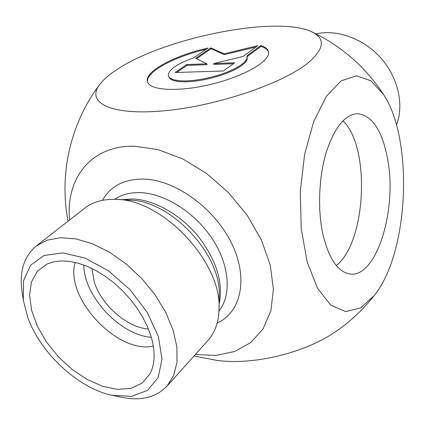 <?xml version="1.0" encoding="UTF-8"?>
<svg xmlns="http://www.w3.org/2000/svg" width="425" height="425" viewBox="0 0 425 425"><rect width="100%" height="100%" fill="white"/><g stroke="black" fill="none" stroke-linecap="round" stroke-linejoin="round"><path stroke-width="0.64" d="M260.801 45.533C265.258 46.952 267.819 49.008 268.473 51.701C270.953 60.584 245.39 75.878 212.256 84.017C179.153 92.267 149.409 90.663 147.459 81.648C144.202 71.527 174.85 55.239 208.022 48.014L193.71 57.853C176.619 63.994 168.146 69.971 168.3 75.788L169.904 78.019L173.357 79.688L178.532 80.692L185.199 80.963L193.04 80.484L201.663 79.257L210.609 77.355L219.412 74.864L227.609 71.926L234.77 68.696L240.539 65.344L244.646 62.045L246.925 58.963L247.116 55.67L260.801 45.533L260.987 46.389L247.366 56.509M206.114 49.327C174.213 56.631 145.345 72.117 147.597 82.073M268.547 52.142C267.718 49.651 265.2 47.733 260.987 46.389M247.302 56.238L247.127 59.84L244.853 62.932L240.747 66.236L234.977 69.588L227.821 72.824L219.629 75.762L210.832 78.253L201.886 80.155L193.269 81.377L185.433 81.855L178.766 81.573L173.591 80.564L170.138 78.891L168.3 75.788M234.573 62.788L223.454 70.991L175.18 72.505L186.729 64.536L206.853 63.803L195.697 58.342L210.858 47.882L224.108 53.81L257.768 45.677L243.201 56.424L213.701 63.553L234.573 62.788M233.309 63.723L213.913 64.419L213.701 63.553M255.956 47.016L224.31 54.666L211.066 48.705L196.536 58.756M224.108 53.81L224.31 54.666M210.858 47.882L211.066 48.705M206.853 63.803L207.065 64.664L186.947 65.386L176.726 72.457M186.729 64.536L186.947 65.386M315.934 33.846C337.365 29.118 363.837 38.718 381.023 58.225C398.22 77.727 404.17 104.874 396.525 125.131M342.948 120.801C370.701 146.97 366.35 242.059 336.324 265.582M387.6 158.892C397.332 208.728 376.991 277.44 350.312 274.045C337.955 272.303 328.769 258.825 322.761 233.607C317.523 208.978 318.877 176.811 326.188 152.506C334.502 127.399 344.988 114.447 357.648 113.65C372.247 115.483 382.234 130.56 387.6 158.892M27.763 317.464L23.269 300.135L23.582 280.675L30.627 265.195L44.051 255.483L62.794 252.886L85.032 258.065L108.327 270.736L129.954 289.6L147.305 312.455L158.366 336.563L162.021 359.098L158.153 377.623L147.549 390.357L131.633 396.334L112.195 395.324C78.513 388.477 40.534 353.196 27.763 317.464M112.195 395.324L120.838 397.178C140.521 401.264 155.906 397.577 167.004 386.123L173.628 375.588L177.007 362.35L176.864 346.922L173.076 329.991L165.739 312.354L155.141 294.902L141.796 278.54L126.374 264.111L109.682 252.349L92.586 243.828L75.953 238.903L60.573 237.708L47.133 240.183L36.173 246.075C23.991 256.365 19.268 271.469 22.004 291.38L23.269 300.135M167.004 386.123L207.979 340.43C215.034 332.509 218.716 322.06 219.029 309.081C221.946 262.698 163.046 199.649 116.567 199.41C103.599 198.836 92.926 201.801 84.543 208.303L36.173 246.075M150.96 336.032C155.486 351.358 155.13 364.002 149.903 373.973L142.088 383.153L131.033 388.344L117.571 389.374L102.627 386.32L87.152 379.493L72.059 369.378L58.225 356.612L46.426 341.939L37.363 326.198L31.599 310.293L29.569 295.173L31.508 281.812L37.443 271.134L47.133 263.967L53.752 261.789L61.195 260.902L69.328 261.348L77.988 263.139L86.987 266.262L96.124 270.661L105.209 276.266L114.022 282.944L122.368 290.562L130.045 298.934L136.882 307.881L142.726 317.188L147.448 326.644L150.96 336.032M75.198 262.422C64.435 297.596 117.523 354.423 153.345 346.078M83.821 265.025C83.794 296.188 120.243 335.208 151.337 337.296M91.864 268.457L94.323 282.147C101.325 304.385 125.263 326.044 146.12 328.764L148.458 329.04M195.341 354.519L215.9 355.438L234.701 351.47L250.755 342.545L263.107 328.838L270.884 310.808L273.408 289.228L270.263 265.195L261.418 240.056L247.238 215.347L228.538 192.642L206.47 173.389L182.452 158.769L158.01 149.595L134.619 146.232C90.748 145.095 65.392 178.845 69.626 219.953M374.282 295.534C363.609 309.076 351.204 320.785 337.067 330.655C306.388 352.585 254.246 365.489 216.883 360.4L194.018 355.996M309.203 61.933C324.424 48.322 325.29 38.287 311.791 31.832C277.626 15.194 166.324 37.283 118.262 68.68C109.937 73.955 103.806 79.156 99.875 84.272C85.558 102.313 109.868 115.743 163.476 110.867C216.925 106.181 284.808 82.902 309.203 61.933M376.173 293.027C409.11 248.843 413.297 138.948 383.515 94.478L370.892 80.75L356.384 75.82L341.062 80.904L326.32 96.406L313.677 121.582L304.619 154.355L300.289 191.425L301.224 228.73L307.259 262.183L317.555 288.394L330.831 305.161L345.621 311.605L360.522 308.003L374.335 295.465L376.173 293.027M116.567 199.41L130.087 200.148C170.924 200.568 221.664 254.973 219.204 295.694L219.029 309.081M219.093 304.273C223.555 283.188 216.713 260.684 198.565 236.752C180.875 214.938 154.939 200.148 133.381 198.964L121.369 199.67M114.58 199.33C121.789 194.432 130.624 192.212 141.073 192.663C165.654 193.816 195.606 213.074 212.638 239.387C229.718 265.689 231.694 295.157 218.971 311.068M217.148 323.133C241.113 312.37 248.747 278.354 231.604 243.355C214.678 208.346 175.653 180.099 144.16 179.09C124.53 178.813 110.617 185.895 102.425 200.329M99.875 84.272C70.662 122.788 58.825 173.724 68.064 221.17M383.509 94.478C365.426 66.927 341.519 46.043 311.791 31.832"/></g></svg>
